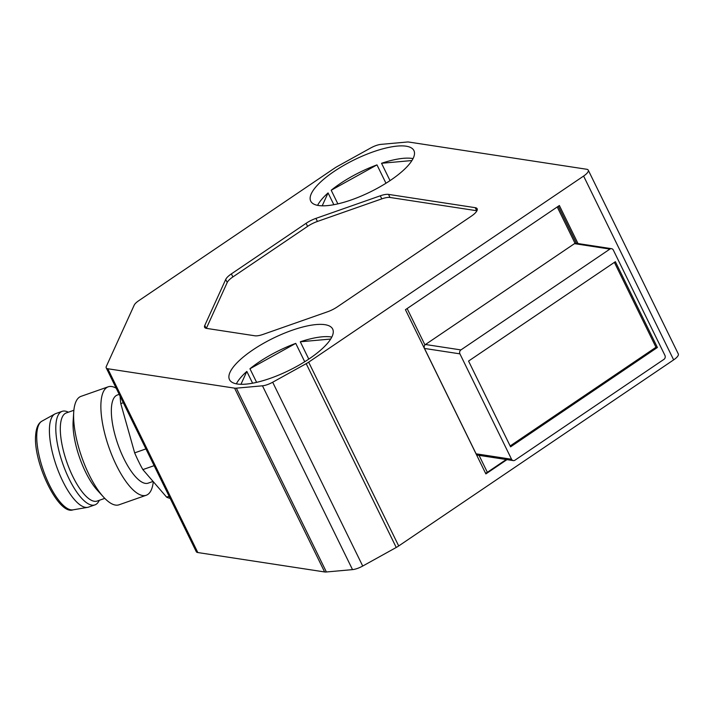 <?xml version="1.0" encoding="UTF-8"?>
<svg xmlns="http://www.w3.org/2000/svg" width="714" height="714" viewBox="0 0 714 714"><rect width="100%" height="100%" fill="white"/><g stroke="black" fill="none" stroke-linecap="round" stroke-linejoin="round"><path stroke-width="1.07" d="M506.262 459.521L487.359 472.311A2.151 0.669 -26.1 0 1 485.511 473.168M514.937 460.209L663.949 359.356A2.874 2.49 98.7 0 0 664.939 355.429L613.317 250.043A2.874 2.49 98.7 0 0 609.917 249.079L460.914 349.922A2.874 2.49 98.7 0 0 459.923 353.858L511.545 459.245A2.874 2.49 98.7 0 0 514.937 460.209M657.398 347.477L615.379 261.699L468.562 361.07L510.581 446.848L657.398 347.477L655.979 347.263L614.388 262.368M611.559 248.686L576.118 243.26A2.874 2.49 98.7 0 0 574.484 243.652L425.473 344.505A2.874 2.49 98.7 0 0 424.482 348.441L476.104 453.818A2.874 2.49 98.7 0 0 477.862 455.175L513.304 460.601M578.01 243.554L559.374 205.516L405.436 309.706L485.877 473.909L506.967 459.629M106.225 367.862L196.27 551.672A11.495 3.588 -26.1 0 0 197.823 552.547L324.62 571.95A11.495 3.588 -26.1 0 0 326.387 571.976L352.52 569.62A11.495 3.588 -26.1 0 0 362.721 566.041L396.234 547.468A11.495 3.588 -26.1 0 0 398.698 545.96L673.65 359.874A11.495 3.588 -26.1 0 0 678.3 353.948L588.256 170.137A11.495 3.588 -26.1 0 0 586.703 169.263L408.827 142.05A11.495 3.588 -26.1 0 0 407.06 142.024L380.937 144.38A11.495 3.588 -26.1 0 0 370.727 147.959L337.213 166.532A11.495 3.588 -26.1 0 0 334.75 168.04L138.748 300.701A11.495 3.588 -26.1 0 0 134.205 305.146L106.332 366.389A11.495 3.588 -26.1 0 0 106.225 367.862A11.495 3.588 -26.1 0 0 107.778 368.745L234.576 388.139A11.495 3.588 -26.1 0 0 236.343 388.166L262.466 385.81A11.495 3.588 -26.1 0 0 272.677 382.231L306.19 363.658A11.495 3.588 -26.1 0 0 308.653 362.15L583.606 176.063A11.495 3.588 -26.1 0 0 588.256 170.137M306.092 223.312L231.381 273.881A14.36 4.489 -26.1 0 0 225.713 279.442L204.766 325.459A14.36 4.489 -26.1 0 0 204.623 327.298A14.36 4.489 -26.1 0 0 206.569 328.395L254.898 335.794A14.36 4.489 -26.1 0 0 263.118 334.384L327.485 311.804A14.36 4.489 -26.1 0 0 337.311 306.877L471.338 216.163A14.36 4.489 -26.1 0 0 477.148 208.765A14.36 4.489 -26.1 0 0 475.212 207.667L388.505 194.395A14.36 4.489 -26.1 0 0 380.285 195.806L315.918 218.386A14.36 4.489 -26.1 0 0 306.092 223.312L307.591 226.374L232.88 276.943A14.36 4.489 -26.1 0 0 227.213 282.503L206.346 328.36M252.729 350.003A57.459 17.948 153.9 0 1 332.679 329.065A57.459 17.948 153.9 0 1 309.43 358.678A57.459 17.948 153.9 0 1 229.489 379.625A57.459 17.948 153.9 0 1 252.729 350.003M333.974 171.512A57.459 17.948 153.9 0 1 413.915 150.574A57.459 17.948 153.9 0 1 390.674 180.187A57.459 17.948 153.9 0 1 310.724 201.125A57.459 17.948 153.9 0 1 333.974 171.512M385.971 183.239L376.974 164.88A57.459 17.948 -26.1 0 0 339.971 183.766A57.459 17.948 -26.1 0 0 331.198 190.254L337.865 203.865M333.849 204.704L328.074 192.914A57.459 17.948 -26.1 0 0 317.605 205.355M413.049 158.597A57.459 17.948 -26.1 0 0 381.535 163.283L390.031 180.615M411.942 160.543L381.535 163.283M331.805 337.088A57.459 17.948 -26.1 0 0 300.299 341.783L308.787 359.115M304.726 361.739L295.739 343.38A57.459 17.948 -26.1 0 0 258.736 362.257A57.459 17.948 -26.1 0 0 249.954 368.754L256.621 382.356M252.604 383.204L246.83 371.414A57.459 17.948 -26.1 0 0 236.361 383.846M295.739 343.38L249.954 368.754M246.83 371.414L240.957 384.31M330.698 339.043L300.299 341.783M328.074 192.914L322.201 205.81M376.974 164.88L331.198 190.254M476.934 210.764A14.36 4.489 -26.1 0 0 476.711 210.728L390.005 197.466A14.36 4.489 -26.1 0 0 381.785 198.867L317.418 221.447A14.36 4.489 -26.1 0 0 307.591 226.374M120.086 396.163A69.669 23.5 70.7 0 0 120.791 403.597L134.651 452.863A69.669 23.5 70.7 0 0 142.862 469.607L166.621 497.131A69.669 23.5 70.7 0 0 170.146 498.363M123.299 402.714L120.791 403.597M145.924 448.91L134.651 452.863M154.126 465.653L142.862 469.607M169.12 496.257L166.621 497.131M119.211 394.369L117.301 395.038A46.687 15.744 70.7 0 0 123.861 458.62A46.687 15.744 70.7 0 0 130.323 469.973A46.687 15.744 70.7 0 0 148.209 483.137L153.073 481.432M116.186 388.211A57.459 19.385 70.7 0 0 108.207 386.809A57.459 19.385 70.7 0 0 116.284 465.073A57.459 19.385 70.7 0 0 146.254 495.248A57.459 19.385 70.7 0 0 153.305 481.709M108.207 386.809L80.977 396.368A57.459 19.385 70.7 0 0 73.729 412.058A57.459 19.385 70.7 0 0 89.054 474.623A57.459 19.385 70.7 0 0 103.566 497.078A57.459 19.385 70.7 0 0 119.024 504.798L146.254 495.248M73.729 412.058L73.131 421.215A46.687 15.744 70.7 0 0 85.582 472.052A46.687 15.744 70.7 0 0 92.052 483.405A46.687 15.744 70.7 0 0 97.372 490.295L103.566 497.078M73.881 410.273L66.259 412.951A46.687 15.744 70.7 0 0 72.828 476.533A46.687 15.744 70.7 0 0 79.29 487.885A46.687 15.744 70.7 0 0 97.166 501.049L104.797 498.372M68.437 412.183L67.33 411.728A49.552 16.717 70.7 0 0 62.118 411.353A49.552 16.717 70.7 0 0 69.088 478.853A49.552 16.717 70.7 0 0 94.935 504.878A49.552 16.717 70.7 0 0 98.764 501.326L99.344 500.282M62.118 411.353L55.737 413.593A49.552 16.717 70.7 0 0 54.862 413.986A49.552 16.717 70.7 0 0 62.707 481.093A49.552 16.717 70.7 0 0 87.617 507.359A49.552 16.717 70.7 0 0 88.554 507.119L94.935 504.878M510.144 445.964L655.979 347.263M479.049 455.362L487.359 472.311M574.484 243.652L609.917 249.079M425.473 344.505L460.914 349.922M424.482 348.441L459.923 353.858M476.104 453.818L511.545 459.245M407.132 308.555L424.964 344.951M583.606 176.063L673.65 359.874M308.653 362.15L398.698 545.96M306.19 363.658L396.234 547.468M272.677 382.231L362.721 566.041M262.466 385.81L352.52 569.62M236.343 388.166L326.387 571.976M234.576 388.139L324.62 571.95M107.778 368.745L197.823 552.547M232.88 276.943L231.381 273.881M227.213 282.503L225.713 279.442M317.418 221.447L315.918 218.386M381.785 198.867L380.285 195.806M390.005 197.466L388.505 194.395M476.711 210.728L475.212 207.667M206.167 328.324L204.766 325.459M41.93 421.153A47.07 15.878 70.7 0 0 36.869 433.095A47.07 15.878 70.7 0 0 49.382 484.895A47.07 15.878 70.7 0 0 73.042 509.841C58.432 515.508 32.746 461.672 35.7 434.665C36.289 427.641 38.369 423.143 41.93 421.153L54.862 413.986M557.232 206.962L575.065 243.358M73.042 509.841L87.617 507.359M558.303 206.239L576.466 243.313"/></g></svg>

